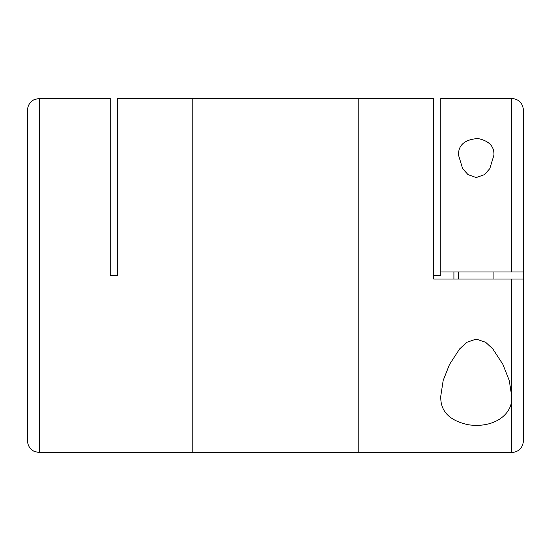 <?xml version="1.0" encoding="UTF-8"?>
<svg xmlns="http://www.w3.org/2000/svg" width="551" height="551" viewBox="0 0 551 551"><rect width="100%" height="100%" fill="white"/><g stroke="black" fill="none" stroke-linecap="round" stroke-linejoin="round"><path stroke-width="0.83" d="M27.55 280.225L27.55 279.04M466.539 452.502L511.645 452.605C518.815 451.91 522.747 447.97 523.45 440.8L523.45 279.04L433.713 279.04L433.713 98.395L192.85 98.395L192.85 452.605L192.85 98.395L117.287 98.395L117.287 275.5L110.2 275.5L110.2 98.395L39.355 98.395L34.162 99.6L32.048 100.929C29.134 103.333 27.633 106.419 27.55 110.2L27.55 440.8C27.633 444.581 29.134 447.667 32.048 450.071L34.162 451.4L39.355 452.605L358.15 452.605L358.15 98.395L358.15 452.605L403.725 452.605M511.645 452.605L511.645 395.907C513.718 413.746 494.412 428.74 468.116 424.718C449.182 420.585 440.077 410.984 440.8 395.907L443.176 380.465L449.513 364.459L459.624 348.928L466.752 342.336L476.167 339.092L485.651 342.288L492.808 348.921L502.932 364.438L509.269 380.493L511.645 395.907L511.645 279.04L523.45 279.04L523.45 110.2L523.45 228.272M440.8 271.96L523.45 271.96L511.645 271.96L511.645 98.395L440.8 98.395L440.8 275.5L433.713 275.5M453.914 279.04L453.914 271.96M458.508 155.093C458.26 145.058 464.72 139.527 477.882 138.508C488.978 140.801 494.33 146.332 493.937 155.093L489.805 168.627L484.467 174.646L476.167 177.567L467.992 174.605L462.613 168.613L458.508 155.093M482.166 452.605L477.435 452.571M466.539 452.605L454.437 452.605M436.785 452.605L403.725 452.502M409.868 452.543L408.449 452.516M453.68 452.564L436.785 452.502M458.508 279.04L458.508 271.96M474.025 339.258L478.172 339.258M447.646 452.585C450.374 452.605 450.374 452.612 447.646 452.598L441.509 452.502M449.774 452.605L441.509 452.605M39.355 98.395L39.355 452.605M493.93 155.568L493.93 155.093M511.645 98.395C518.815 99.09 522.747 103.03 523.45 110.2M493.93 279.04L493.93 271.96"/></g></svg>

